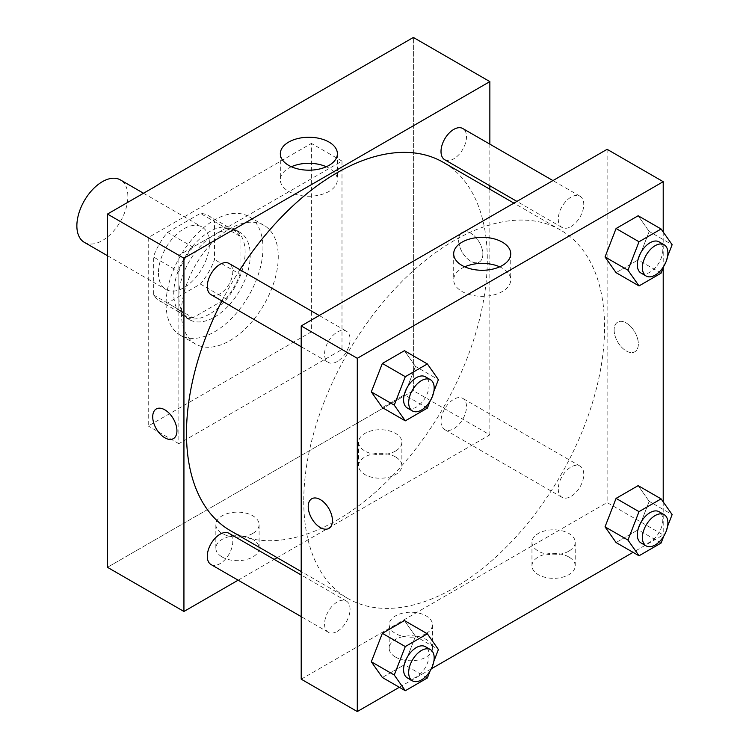 <?xml version="1.0" encoding="UTF-8"?>
<svg xmlns="http://www.w3.org/2000/svg" width="749" height="749" viewBox="0 0 749 749"><rect width="100%" height="100%" fill="white"/><g stroke="black" fill="none" stroke-linecap="round" stroke-linejoin="round"><path stroke-width="0.56" stroke-dasharray="3.75 2.81" d="M84.337 242.348A36.055 20.813 120 0 0 120.392 221.535A36.055 20.813 120 0 0 120.392 179.91M158.451 272.945A36.055 20.813 120 0 0 165.913 289.451A36.055 20.813 120 0 0 201.968 268.629A36.055 20.813 120 0 0 201.968 227.003A36.055 20.813 120 0 0 174.18 236.665A36.055 20.813 120 0 0 158.451 272.945M167.495 232.396L200.386 213.409A49.116 28.359 120 0 1 208.503 215.684A49.116 28.359 120 0 1 214.532 221.573L214.532 259.557A49.116 28.359 120 0 1 200.386 284.058L167.495 303.045A49.116 28.359 120 0 1 159.378 300.761A49.116 28.359 120 0 1 153.348 294.881L153.348 256.898A49.116 28.359 120 0 1 167.495 232.396L192.989 247.114L225.88 228.127L200.386 213.409M200.386 284.058L225.88 298.776L192.989 317.763L167.495 303.045M153.348 294.881L178.842 309.599L178.842 271.615L153.348 256.898M178.842 309.599A49.116 28.359 120 0 0 184.872 315.479A49.116 28.359 120 0 0 192.989 317.763M225.88 298.776A49.116 28.359 120 0 0 240.026 274.274L214.532 259.557M225.88 228.127A49.116 28.359 120 0 1 233.988 230.411A49.116 28.359 120 0 1 240.026 236.291L240.026 274.274M192.989 247.114A49.116 28.359 120 0 0 178.842 271.615M209.43 314.159A50.473 29.145 -60 0 1 184.198 316.658A50.473 29.145 -60 0 1 184.198 258.377A50.473 29.145 -60 0 1 234.671 229.231A50.473 29.145 -60 0 1 242.404 269.677A50.473 29.145 -60 0 1 209.43 314.159M214.532 317.099A50.473 29.145 120 0 0 247.507 272.617A50.473 29.145 120 0 0 239.764 232.181A50.473 29.145 120 0 0 200.872 245.7A50.473 29.145 120 0 0 178.842 296.492A50.473 29.145 120 0 0 189.291 319.598A50.473 29.145 120 0 0 214.532 317.099M240.026 236.291L214.532 221.573M166.091 303.851A68.496 39.547 120 0 0 180.284 335.215A68.496 39.547 120 0 0 248.78 295.658A68.496 39.547 120 0 0 248.78 216.564A68.496 39.547 120 0 0 195.995 234.914A68.496 39.547 120 0 0 166.091 303.851M181.389 312.679A68.496 39.547 120 0 0 195.573 344.044A68.496 39.547 120 0 0 264.079 304.497A68.496 39.547 120 0 0 264.079 225.393A68.496 39.547 120 0 0 211.293 243.743A68.496 39.547 120 0 0 181.389 312.679M148.246 237.62L148.246 426.012L311.406 331.816L311.406 143.424L148.246 237.62L178.842 255.278L178.842 443.68L341.993 349.483L341.993 161.082L178.842 255.278M341.993 161.082L311.406 143.424M413.373 390.697L107.463 567.311L413.373 390.697L413.373 37.45L413.373 390.697L489.855 434.851L277.149 557.649M341.993 349.483L311.406 331.816M178.842 443.68L148.246 426.012M211.021 294.675A18.023 10.411 120 0 0 220.037 293.786A18.023 10.411 120 0 0 231.816 277.898A18.023 10.411 120 0 0 229.054 263.451M211.021 564.549A18.023 10.411 120 0 0 220.037 563.66A18.023 10.411 120 0 0 231.816 547.772A18.023 10.411 120 0 0 229.054 533.335M238.107 580.194L274.162 559.372M489.855 144.154L489.855 185.78M489.855 189.225L489.855 434.851M441.011 421.369A18.023 10.411 120 0 0 444.747 429.617A18.023 10.411 120 0 0 462.77 419.206A18.023 10.411 120 0 0 462.77 398.393A18.023 10.411 120 0 0 448.876 403.224A18.023 10.411 120 0 0 441.011 421.369M444.747 159.743A18.023 10.411 120 0 0 453.754 158.844A18.023 10.411 120 0 0 465.532 142.965A18.023 10.411 120 0 0 462.77 128.519M230.542 530.751A212.707 122.808 120 0 0 443.249 407.943A212.707 122.808 120 0 0 443.249 162.327M239.942 269.743A212.707 122.808 120 0 0 221.91 300.958M395.528 456.927A21.627 12.49 0 0 0 371.953 454.222A21.627 12.49 0 0 0 358.602 465.756A21.627 12.49 0 0 0 371.953 477.291A21.627 12.49 0 0 0 395.528 474.585A21.627 12.49 0 0 0 401.867 465.756A21.627 12.49 0 0 0 395.528 456.927M222.181 557.013A21.627 12.49 0 0 0 252.769 557.013A21.627 12.49 0 0 0 259.107 548.174A21.627 12.49 0 0 0 237.47 535.685A21.627 12.49 0 0 0 215.843 548.174A21.627 12.49 0 0 0 222.181 557.013M395.528 451.038A21.627 12.49 180 0 1 371.953 453.744A21.627 12.49 180 0 1 358.602 442.21A21.627 12.49 180 0 1 380.239 429.72A21.627 12.49 180 0 1 401.867 442.21A21.627 12.49 180 0 1 395.528 451.038M252.769 533.457A21.627 12.49 180 0 1 229.194 536.162A21.627 12.49 180 0 1 215.843 524.628A21.627 12.49 180 0 1 237.47 512.138A21.627 12.49 180 0 1 259.107 524.628A21.627 12.49 180 0 1 252.769 533.457M470.737 233.211A17.124 9.887 -120 0 0 462.18 232.359A17.124 9.887 -120 0 0 462.18 252.132A17.124 9.887 -120 0 0 479.304 262.019A17.124 9.887 -120 0 0 481.925 248.293A17.124 9.887 -120 0 0 470.737 233.211A17.124 9.887 60 0 1 481.925 248.303A17.124 9.887 60 0 1 479.294 262.019A17.124 9.887 60 0 1 462.17 252.132A17.124 9.887 60 0 1 462.17 232.359A17.124 9.887 60 0 1 470.737 233.211M291.398 166.746A28.518 16.469 0 0 0 280.332 179.769A28.518 16.469 0 0 0 308.86 196.238A28.518 16.469 0 0 0 337.378 179.769A28.518 16.469 0 0 0 329.026 168.122A28.518 16.469 0 0 0 326.311 166.746M173.384 438.642L173.384 438.633A17.124 9.887 -120 0 0 173.384 418.86A17.124 9.887 -120 0 0 156.26 408.973L156.26 408.973M303.757 501.081A212.707 122.808 120 0 0 347.808 598.451A212.707 122.808 120 0 0 560.524 475.643A212.707 122.808 120 0 0 560.524 230.027A212.707 122.808 120 0 0 396.605 287.017A212.707 122.808 120 0 0 303.757 501.081M337.303 361.486A18.023 10.411 -60 0 1 328.296 362.376A18.023 10.411 -60 0 1 328.296 341.563A18.023 10.411 -60 0 1 346.319 331.161A18.023 10.411 -60 0 1 350.055 339.409A18.023 10.411 -60 0 1 337.303 361.486M558.277 489.069A18.023 10.411 120 0 0 562.012 497.317A18.023 10.411 120 0 0 580.035 486.916A18.023 10.411 120 0 0 580.035 466.103A18.023 10.411 120 0 0 566.15 470.924A18.023 10.411 120 0 0 558.277 489.069M337.303 631.36A18.023 10.411 120 0 0 349.081 615.481A18.023 10.411 120 0 0 346.319 601.035A18.023 10.411 120 0 0 332.425 605.866A18.023 10.411 120 0 0 324.56 624.001A18.023 10.411 120 0 0 328.296 632.259A18.023 10.411 120 0 0 337.303 631.36M571.028 226.554A18.023 10.411 120 0 0 582.797 210.666A18.023 10.411 120 0 0 580.035 196.219A18.023 10.411 120 0 0 566.15 201.05A18.023 10.411 120 0 0 558.277 219.195A18.023 10.411 120 0 0 562.012 227.443A18.023 10.411 120 0 0 571.028 226.554M301.21 679.174L607.121 502.551L663.211 534.936L633.045 552.341M607.121 149.313L607.121 502.551M568.884 557.013A21.627 12.49 0 0 0 545.309 554.297A21.627 12.49 0 0 0 531.959 565.841A21.627 12.49 0 0 0 545.309 577.376A21.627 12.49 0 0 0 568.884 574.67A21.627 12.49 0 0 0 575.223 565.841A21.627 12.49 0 0 0 568.884 557.013M395.528 657.088A21.627 12.49 0 0 0 426.125 657.088A21.627 12.49 0 0 0 432.463 648.26A21.627 12.49 0 0 0 410.827 635.77A21.627 12.49 0 0 0 389.199 648.26A21.627 12.49 0 0 0 395.528 657.088M399.329 687.282L431.312 668.82M415.47 366.401L404.432 350.701L415.47 366.401L404.432 394.854L415.47 366.401L438.408 379.649M382.355 407.596L404.432 394.854L382.355 407.596M649.186 231.469L638.148 215.759L649.186 231.469L638.148 259.912L649.186 231.469L672.134 244.708M616.071 272.664L638.148 259.912L616.071 272.664M649.186 501.343L638.148 485.642L649.186 501.343L638.148 529.796L649.186 501.343L672.134 514.591M616.071 542.538L638.148 529.796L616.071 542.538M663.211 232.021L663.211 267.711M663.211 501.896L663.211 534.936M415.47 636.276L404.432 620.575L415.47 636.276L404.432 664.728L415.47 636.276L438.408 649.523M382.355 677.48L404.432 664.728L382.355 677.48M568.884 551.124A21.627 12.49 180 0 1 545.309 553.829A21.627 12.49 180 0 1 531.959 542.285A21.627 12.49 180 0 1 553.586 529.805A21.627 12.49 180 0 1 575.223 542.285A21.627 12.49 180 0 1 568.884 551.124M426.125 633.542A21.627 12.49 180 0 1 402.55 636.247A21.627 12.49 180 0 1 389.199 624.713A21.627 12.49 180 0 1 410.827 612.223A21.627 12.49 180 0 1 432.463 624.713A21.627 12.49 180 0 1 426.125 633.542M614.133 329.972A17.124 9.887 -120 0 0 621.604 347.208A17.124 9.887 -120 0 0 634.806 351.796A17.124 9.887 -120 0 0 634.806 332.022A17.124 9.887 -120 0 0 617.682 322.136A17.124 9.887 -120 0 0 614.133 329.972A17.124 9.887 60 0 1 617.672 322.136A17.124 9.887 60 0 1 634.796 332.022A17.124 9.887 60 0 1 634.796 351.796A17.124 9.887 60 0 1 621.604 347.208A17.124 9.887 60 0 1 614.124 329.981M464.755 266.831A28.518 16.469 0 0 0 453.688 279.854A28.518 16.469 0 0 0 462.039 291.501A28.518 16.469 0 0 0 493.123 295.069A28.518 16.469 0 0 0 510.734 279.854A28.518 16.469 0 0 0 499.667 266.831M328.886 528.419L328.895 528.41A17.124 9.887 -120 0 0 328.895 528.41A17.124 9.887 -120 0 0 332.434 520.574A17.124 9.887 -120 0 0 324.963 503.337A17.124 9.887 -120 0 0 311.771 498.75A17.124 9.887 -120 0 0 311.762 498.75L311.771 498.75M433.877 391.334L430.038 401.23M407.325 408.008A18.023 10.411 120 0 0 425.348 397.597A18.023 10.411 120 0 0 425.348 376.784M427.37 408.102L404.432 394.854M667.593 256.392L663.764 266.288M641.041 273.067A18.023 10.411 120 0 0 659.064 262.665A18.023 10.411 120 0 0 659.064 241.852M661.095 273.16L638.148 259.912M433.877 661.208L430.038 671.104M407.325 677.882A18.023 10.411 120 0 0 425.348 667.481A18.023 10.411 120 0 0 425.348 646.659M427.37 677.976L404.432 664.728M667.593 526.275L663.764 536.162M641.041 542.95A18.023 10.411 120 0 0 659.064 532.539A18.023 10.411 120 0 0 659.064 511.726M661.095 543.044L638.148 529.796M107.463 255.699L165.913 289.451M143.508 193.251L201.968 227.003M239.764 232.181L234.671 229.231M189.291 319.598L184.198 316.658M233.988 230.411L208.503 215.684M184.872 315.479L159.378 300.761M264.079 225.393L248.78 216.564M195.573 344.044L180.284 335.215M401.867 465.756L401.867 442.21M358.602 465.756L358.602 442.21M259.107 548.174L259.107 524.628M215.843 548.174L215.843 524.628M280.332 153.723L280.332 179.769M337.378 153.723L337.378 179.769M560.524 230.027L513.917 203.119M347.808 598.451L301.21 571.543M301.21 346.74L328.296 362.376M319.233 315.516L346.319 331.161M580.035 466.103L462.77 398.393M562.012 497.317L444.747 429.617M346.319 601.035L301.21 574.989M328.296 632.259L301.21 616.624M580.035 196.219L552.949 180.584M562.012 227.443L516.904 201.397M575.223 565.841L575.223 542.285M531.959 565.841L531.959 542.285M432.463 648.26L432.463 624.713M389.199 648.26L389.199 624.713M453.688 253.808L453.688 279.854M510.734 253.808L510.734 279.854"/><path stroke-width="1.12" d="M143.508 193.251L120.392 179.91A36.055 20.813 120 0 0 92.604 189.563A36.055 20.813 120 0 0 76.866 225.842A36.055 20.813 120 0 0 84.337 242.348L107.463 255.699M107.463 214.064L107.463 567.311L107.463 214.064L413.373 37.45L107.463 214.064L183.936 258.227L489.855 81.604L489.855 144.154M319.233 315.516L229.054 263.451A18.023 10.411 120 0 0 211.021 273.862A18.023 10.411 120 0 0 211.021 294.675L301.21 346.74M301.21 574.989L229.054 533.335A18.023 10.411 120 0 0 211.021 543.737A18.023 10.411 120 0 0 211.021 564.549L301.21 616.624M238.107 580.194L183.936 611.465L183.936 258.227M274.162 559.372L277.149 557.649M489.855 185.78L489.855 189.225M552.949 180.584L462.77 128.519A18.023 10.411 120 0 0 444.747 138.921A18.023 10.411 120 0 0 444.747 159.743L516.904 201.397M221.91 300.958A212.707 122.808 120 0 0 186.492 433.371A212.707 122.808 120 0 0 230.542 530.751L301.21 571.543M513.917 203.119L443.249 162.327A212.707 122.808 120 0 0 239.942 269.743M183.936 611.465L107.463 567.311M329.026 142.076A28.518 16.469 180 0 1 337.378 153.723A28.518 16.469 180 0 1 308.86 170.192A28.518 16.469 180 0 1 280.332 153.723A28.518 16.469 180 0 1 297.943 138.509A28.518 16.469 180 0 1 329.026 142.076M489.855 81.604L413.373 37.45M156.26 408.973A17.124 9.887 -120 0 0 153.639 422.698A17.124 9.887 -120 0 0 164.827 437.791A17.124 9.887 60 0 1 153.639 422.698A17.124 9.887 60 0 1 156.26 408.973A17.124 9.887 60 0 1 173.384 418.86A17.124 9.887 60 0 1 173.384 438.642A17.124 9.887 60 0 1 164.817 437.791A17.124 9.887 -120 0 0 173.384 438.633M326.311 166.746A28.518 16.469 0 0 0 291.398 166.746M399.329 687.282L357.292 711.55L301.21 679.174L301.21 325.927L607.121 149.313L663.211 181.689L663.211 232.021M431.312 668.82L633.045 552.341M371.317 391.896L382.355 407.596L371.317 391.896L382.355 363.443L371.317 391.896L394.255 405.143L405.293 376.691L427.37 363.948L438.408 379.649L433.877 391.334M404.432 350.701L382.355 363.443L404.432 350.701L427.37 363.948M605.033 256.963L616.071 272.664L605.033 256.963L616.071 228.511L605.033 256.963L627.971 270.202L639.019 241.758L661.095 229.007L672.134 244.708L667.593 256.392M638.148 215.759L616.071 228.511L638.148 215.759L661.095 229.007M605.033 526.837L616.071 542.538L605.033 526.837L616.071 498.385L605.033 526.837L627.971 540.085L639.019 511.633L661.095 498.881L672.134 514.591L667.593 526.275M638.148 485.642L616.071 498.385L638.148 485.642L661.095 498.881M357.292 711.55L357.292 358.303L663.211 181.689M663.211 267.711L663.211 501.896M371.317 661.77L382.355 677.48L371.317 661.77L382.355 633.326L371.317 661.77L394.255 675.018L405.293 646.565L427.37 633.823L438.408 649.523L433.877 661.208M404.432 620.575L382.355 633.326L404.432 620.575L427.37 633.823M462.039 265.455A28.518 16.469 180 0 1 453.688 253.808A28.518 16.469 180 0 1 482.206 237.339A28.518 16.469 180 0 1 510.734 253.808A28.518 16.469 180 0 1 493.123 269.022A28.518 16.469 180 0 1 462.039 265.455M357.292 358.303L301.21 325.927M332.434 520.574A17.124 9.887 60 0 1 328.886 528.419A17.124 9.887 60 0 1 311.762 518.533A17.124 9.887 60 0 1 311.762 498.759A17.124 9.887 60 0 1 324.963 503.347A17.124 9.887 60 0 1 332.434 520.574M499.667 266.831A28.518 16.469 0 0 0 464.755 266.831M311.762 498.75A17.124 9.887 -120 0 0 311.771 518.523A17.124 9.887 -120 0 0 328.886 528.419M430.038 401.23L427.37 408.102L405.293 420.844L394.255 405.143M430.441 379.724L425.348 376.784A18.023 10.411 120 0 0 411.454 381.616A18.023 10.411 120 0 0 403.589 399.751A18.023 10.411 120 0 0 407.325 408.008L412.418 410.948A18.023 10.411 120 0 0 430.441 400.546A18.023 10.411 120 0 0 430.441 379.724A18.023 10.411 120 0 0 416.556 384.555A18.023 10.411 120 0 0 408.682 402.7A18.023 10.411 120 0 0 412.418 410.948M405.293 420.844L382.355 407.596M405.293 376.691L382.355 363.443M663.764 266.288L661.095 273.16L639.019 285.912L627.971 270.202M664.166 244.792L659.064 241.852A18.023 10.411 120 0 0 645.179 246.674A18.023 10.411 120 0 0 637.305 264.818A18.023 10.411 120 0 0 641.041 273.067L646.134 276.016A18.023 10.411 120 0 0 664.166 265.605A18.023 10.411 120 0 0 664.166 244.792A18.023 10.411 120 0 0 650.272 249.623A18.023 10.411 120 0 0 642.408 267.758A18.023 10.411 120 0 0 646.134 276.016M639.019 285.912L616.071 272.664M639.019 241.758L616.071 228.511M430.038 671.104L427.37 677.976L405.293 690.728L394.255 675.018M430.441 649.608L425.348 646.659A18.023 10.411 120 0 0 411.454 651.49A18.023 10.411 120 0 0 403.589 669.634A18.023 10.411 120 0 0 407.325 677.882L412.418 680.832A18.023 10.411 120 0 0 430.441 670.421A18.023 10.411 120 0 0 430.441 649.608A18.023 10.411 120 0 0 416.556 654.439A18.023 10.411 120 0 0 408.682 672.574A18.023 10.411 120 0 0 412.418 680.832M405.293 690.728L382.355 677.48M405.293 646.565L382.355 633.326M663.764 536.162L661.095 543.044L639.019 555.786L627.971 540.085M664.166 514.666L659.064 511.726A18.023 10.411 120 0 0 645.179 516.557A18.023 10.411 120 0 0 637.305 534.692A18.023 10.411 120 0 0 641.041 542.95L646.134 545.89A18.023 10.411 120 0 0 664.166 535.479A18.023 10.411 120 0 0 664.166 514.666A18.023 10.411 120 0 0 650.272 519.497A18.023 10.411 120 0 0 642.408 537.642A18.023 10.411 120 0 0 646.134 545.89M639.019 555.786L616.071 542.538M639.019 511.633L616.071 498.385"/></g></svg>
